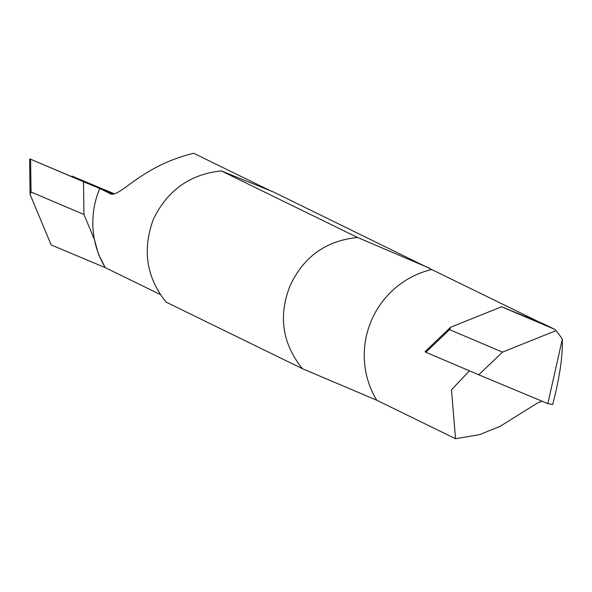 <?xml version="1.0" encoding="UTF-8"?>
<svg xmlns="http://www.w3.org/2000/svg" width="592" height="592" viewBox="0 0 592 592"><rect width="100%" height="100%" fill="white"/><g stroke="black" fill="none" stroke-linecap="round" stroke-linejoin="round"><path stroke-width="0.89" d="M71.884 176.068L113.627 193.495L71.884 176.068M105.206 267.621L105.324 267.68A86.987 85.144 -64 0 1 94.461 239.649L83.953 214.489L31.043 192.008L30.111 194.494L51.178 244.955L105.206 267.621L98.398 254.042L94.461 239.649M160.425 294.594L105.324 267.68A86.987 85.144 116 0 1 99.737 188.522L30.096 159.019L83.509 181.744L83.953 214.489M30.54 191.764L30.111 194.494M271.906 191.482L193.695 153.284C137.958 166.729 118.652 200.88 108.921 193.007L109.276 193.162M221.245 170.896L357.583 237.481C325.881 240.648 303.304 256.928 289.836 286.328C278.247 316.372 282.443 343.826 302.431 368.69L166.093 302.105C146.446 277.515 142.169 250.016 153.247 219.617C167.107 190.528 189.773 174.285 221.245 170.896L273.578 192.037L431.701 269.53A86.987 85.144 116 0 0 371.169 321.086A86.987 85.144 116 0 0 376.756 400.244L455.522 438.716L479.513 434.646L499.848 426.484L538.202 402.59L542.235 401.28M540.459 322.64L431.701 269.53M502.482 352.122L449.572 329.64L425.84 352.292L425.337 352.048L478.75 374.78L502.482 352.122L556.036 330.617L554.919 329.441L543.708 323.965L501.572 306.774L450.704 327.206L449.069 329.396M556.036 330.617A79.076 77.404 -64 0 1 562.304 339.253C562.844 356.029 559.625 377.8 552.662 404.558L547.844 403.618L562.304 339.253M302.431 368.69L376.756 400.244M99.737 188.522L109.624 193.295M357.583 237.481L429.807 268.339M469.449 370.821L451.474 389.795L455.522 438.716M554.919 329.441L501.572 306.774M449.572 329.64L450.704 327.206M478.75 374.78L547.844 403.618M83.509 181.744L112.058 193.665M30.096 159.019L30.599 159.263L31.043 192.008M29.607 159.13L30.074 193.969M425.063 351.641L450.29 327.561"/></g></svg>
